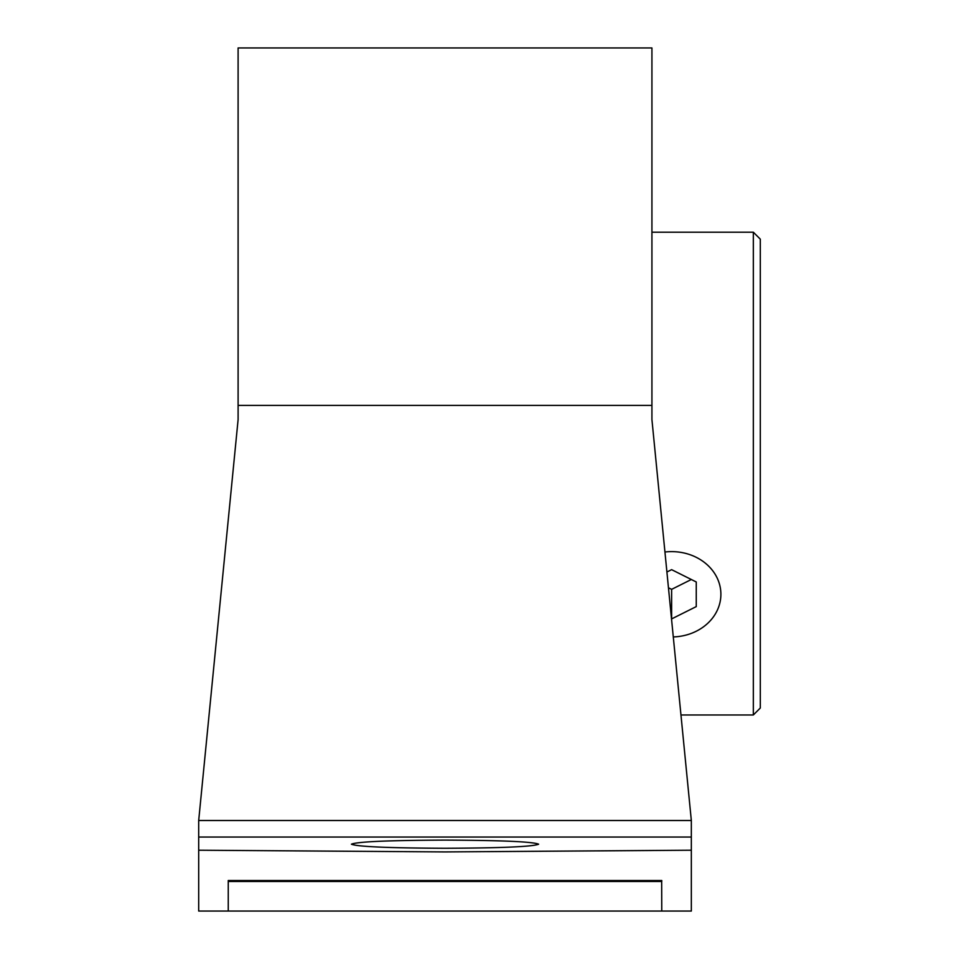 <?xml version="1.0" encoding="UTF-8"?>
<svg xmlns="http://www.w3.org/2000/svg" width="959" height="959" viewBox="0 0 959 959"><rect width="100%" height="100%" fill="white"/><g stroke="black" fill="none" stroke-linecap="round" stroke-linejoin="round"><path stroke-width="1.44" d="M661.77 881.489L661.77 880.506L228.254 880.506L228.254 911.05L691.331 911.05L691.331 850.213L445.012 851.928L198.693 850.213L198.693 911.05L228.254 911.05L228.254 881.489L661.77 881.489L661.662 880.506L661.77 911.05L661.662 880.506M753.33 714.982L760.307 708.018L760.307 239.163L753.33 232.198L753.33 714.982L681.154 714.982M753.33 232.198L651.928 232.198M665.031 552A49.269 42.664 0 0 1 671.624 551.617A49.269 42.664 0 0 1 720.892 594.28A49.269 42.664 0 0 1 673.434 636.92M671.648 618.903L696.258 606.603L696.258 581.969L671.624 569.658L667.008 571.96M668.579 587.831L671.624 589.353L671.624 618.675M696.258 581.969L696.258 606.603M671.624 589.353L691.331 579.5M691.331 850.213L691.331 820.508L198.693 820.508L198.693 850.213M691.331 820.508L651.928 419.574L651.928 47.95L238.108 47.95L238.108 419.574L198.693 820.508M445.012 848.271C388.275 848.032 357.072 846.665 351.414 844.196C357.072 841.714 388.275 840.348 445.012 840.108C501.761 840.348 532.952 841.714 538.622 844.196C532.952 846.665 501.761 848.032 445.012 848.271M691.331 837.039L198.693 837.039M651.928 405.381L238.108 405.381"/></g></svg>

